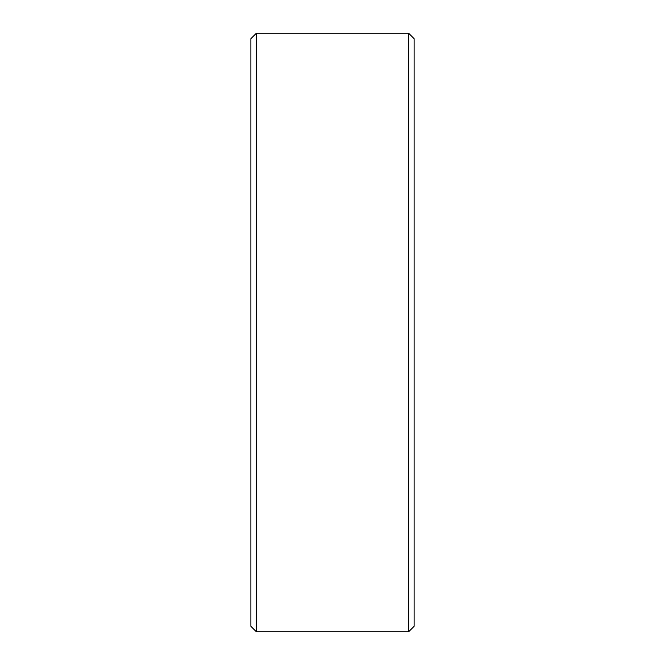 <?xml version="1.0" encoding="UTF-8"?>
<svg xmlns="http://www.w3.org/2000/svg" width="665" height="665" viewBox="0 0 665 665"><rect width="100%" height="100%" fill="white"/><g stroke="black" fill="none" stroke-linecap="round" stroke-linejoin="round"><path stroke-width="1" d="M414.112 38.695L414.112 626.305L408.676 631.75L408.676 33.25L414.112 38.695M256.324 631.75L250.888 626.305L250.888 38.695L256.324 33.25L256.324 631.75L408.676 631.75M256.324 33.25L408.676 33.25"/></g></svg>
